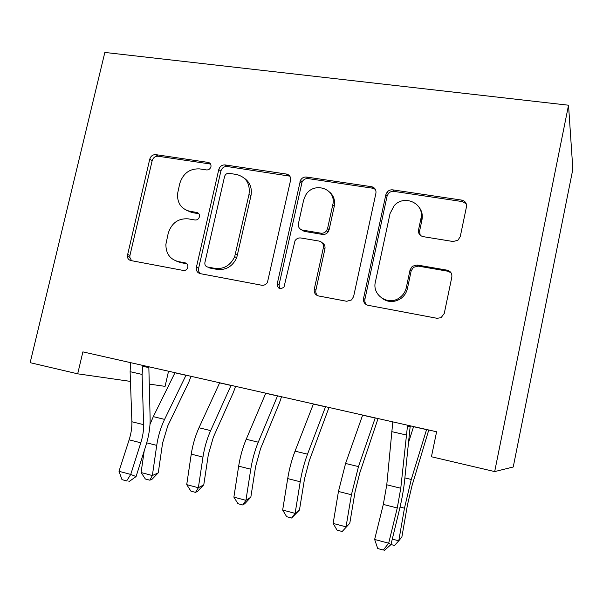 <?xml version="1.0" encoding="UTF-8"?>
<svg xmlns="http://www.w3.org/2000/svg" width="603" height="603" viewBox="0 0 603 603"><rect width="100%" height="100%" fill="white"/><g stroke="black" fill="none" stroke-linecap="round" stroke-linejoin="round"><path stroke-width="0.9" d="M210.937 166.714L210.96 166.601C211.208 164.34 210.311 162.953 208.269 162.433L155.815 154.639C152.808 154.519 150.788 156.026 149.748 159.162L127.256 256.283C127.61 258.619 128.846 260.051 130.972 260.579L183.41 270.468C185.603 270.641 187.066 269.594 187.812 267.317L187.85 267.144C188.076 264.868 187.179 263.436 185.166 262.848L178.269 261.566C169.971 259.298 165.848 253.546 165.893 244.305L168.214 233.293C171.569 223.042 178.209 218.226 188.128 218.829L195.025 219.997C197.211 220.133 198.681 219.07 199.42 216.809L199.45 216.673C199.691 214.404 198.794 212.995 196.766 212.437L189.87 211.284C181.36 209.083 177.244 203.286 177.516 193.887L179.762 183.516C183.101 173.332 189.726 168.456 199.646 168.893L206.543 169.933C208.736 170.031 210.198 168.953 210.937 166.714M210.598 164.054L158.197 156.237C155.205 156.117 153.192 157.617 152.16 160.737L129.939 255.401L129.811 257.338L131.537 260.684M453.049 241.509L457.888 240.296L460.27 236.58L466.458 206.859C466.835 203.249 465.245 200.995 461.694 200.106L392.772 189.862C390.571 189.613 388.709 190.337 387.179 192.033L385.845 194.724L363.549 298.402C363.134 301.982 364.619 304.281 368.003 305.291L437.017 318.301L441.079 317.675L444.26 313.462L451.82 277.124C452.205 273.468 450.622 271.139 447.064 270.159L417.163 265.011L412.324 266.255L410.07 269.85L406.316 287.586C405.359 291.799 403.113 295.176 399.585 297.724C388.483 306.211 371.87 295.259 375.375 282.008L390.051 213.56L394.053 205.849C403.972 193.902 424.844 203.437 420.962 218.407L418.535 229.879C418.135 233.467 419.68 235.72 423.155 236.647L453.049 241.509M494.679 471.584L568.531 105.216L572.85 169.172L513.236 466.993L494.679 471.584L431.431 456.757L436.602 431.771L82.882 351.881L77.689 373.822L130.459 381.398M77.689 373.822L30.15 362.674L104.839 52.438L568.531 105.216M290.556 180.372C290.978 176.973 289.613 174.87 286.463 174.056L225.1 164.936C221.942 164.8 219.839 166.345 218.783 169.556L196.412 267.212C195.952 270.589 197.226 272.729 200.234 273.641L261.619 285.219C264.024 285.543 265.953 284.639 267.415 282.513L290.556 180.372M306.528 177.041L371.508 186.696C374.847 187.548 376.317 189.726 375.918 193.224L353.614 296.548L351.594 299.932L346.725 301.274L318.535 295.96C315.263 294.98 313.846 292.726 314.269 289.206L323.374 247.675C323.788 244.185 322.371 241.984 319.123 241.072L300.859 237.974C298.432 237.695 296.48 238.607 295.01 240.725L284.005 287.058C280.033 289.817 277.757 288.814 277.192 284.051L300.452 180.305C301.869 177.908 303.897 176.815 306.528 177.041L308.171 178.594L372.805 188.234L371.508 186.696M422.092 213.869L421.09 218.58M330.881 193.729L330.964 193.344M168.546 371.229L165.071 386.365L149.22 384.088M374.478 188.166L374.357 188.709M186.063 210.1L192.101 212.595L189.87 211.284M198.847 213.726L192.101 212.595M176.114 260.993L180.576 262.606L178.269 261.566M186.907 263.782L180.576 262.606M289.809 176.144L227.15 166.518C224.007 166.383 221.912 167.913 220.864 171.109L198.636 268.229C198.214 270.468 198.786 272.277 200.369 273.672M228.982 173.332C226.811 173.227 225.341 174.275 224.572 176.475L204.907 262.516C204.59 264.875 205.487 266.375 207.605 267.016L215.03 268.395C223.939 269.322 230.489 265.403 234.688 256.652L248.994 194.43C250.366 183.666 246.175 177.011 236.414 174.455L228.982 173.332M208.254 267.325L207.605 267.016M244.358 178.239C250.094 182.407 252.288 188.279 250.938 195.869L236.715 257.737C232.547 266.443 226.027 270.332 217.17 269.413L209.776 268.034M375.383 189.357L372.805 188.234M322.145 242.745C324.444 244.064 325.371 246.099 324.942 248.843L315.897 290.133C315.49 292.417 316.115 294.287 317.781 295.756M308.171 178.594C305.548 178.375 303.535 179.453 302.126 181.842L279.008 284.993L280.086 288.701M332.75 204.877C337.077 188.438 312.919 180.681 305.322 195.817L303.595 200.302L298.432 223.615C298.003 227.06 299.397 229.223 302.6 230.112L320.856 233.165C323.14 233.444 325.04 232.637 326.54 230.745L327.595 228.424L332.75 204.877L334.258 206.286C335.306 200.528 333.776 195.802 329.66 192.101M301.281 229.705L304.274 231.371L302.6 230.112L302.676 230.828M334.258 206.286L329.132 229.705L328.092 232.012C326.592 233.889 324.708 234.695 322.432 234.416L304.274 231.371M419.047 207.236C421.904 210.892 422.876 215.067 421.987 219.778L419.575 231.19L420.208 235.23M382.023 298.297C388.03 302.502 394.272 302.616 400.746 298.628C404.251 296.096 406.482 292.734 407.432 288.551L406.316 287.586M451.074 272.827L447.946 271.237L418.218 266.111L413.402 267.348L411.163 270.92L407.432 288.551M466.292 203.882L462.478 201.606L393.947 191.385C391.762 191.143 389.907 191.86 388.385 193.54L387.058 196.216L364.905 299.292C364.514 301.523 365.124 303.392 366.745 304.892M191.03 376.302L188.852 382.038L167.755 425.891L162.591 443.032L158.265 472.835L152.227 479.084L149.853 480.192L145.361 478.993L141.094 472.556L144.192 450.938M141.094 472.556L152.363 475.541L156.72 445.376C158.129 436.082 160.752 427.414 164.589 419.387L186.041 375.179M150.004 424.346L153.305 416.635L175.006 372.684M149.853 480.192L152.363 475.541L158.265 472.835M190.503 211.653L190.02 212.09M143.604 424.655C143.733 430.376 142.798 436.429 140.808 442.798L130.738 474.433L136.074 476.574L145.971 445.315C148.903 435.886 150.29 426.924 150.124 418.429L148.851 367.521L142.805 366.428L142.104 374.433L143.604 424.655L131.891 421.761C132.049 427.467 131.13 433.489 129.125 439.836L119.002 471.305L130.738 474.433L126.675 480.915L121.994 479.649L126.675 480.915M149.197 366.858L148.851 367.521M130.632 362.667L130.112 371.682L131.891 421.761M142.805 366.428L143.356 365.539M128.846 481.737L136.074 476.574M119.002 471.305L121.994 479.649M235.554 386.365L233.467 392.214L213.394 437.1L208.344 454.572L203.784 484.82L197.731 491.196L195.545 492.38L190.91 491.144L186.719 484.646L191.257 454.134C192.711 444.728 195.289 435.939 198.99 427.761L219.665 382.777M186.719 484.646L198.364 487.729L202.962 457.097C204.432 447.66 206.995 438.826 210.651 430.602L231.055 385.347M195.545 492.38L198.364 487.729L203.784 484.82M281.518 396.744L279.513 402.721L260.549 448.685L255.627 466.496L250.825 497.211L244.758 503.716L242.775 504.982L237.981 503.709L233.881 497.136L238.66 466.149C240.19 456.599 242.708 447.637 246.212 439.263L265.78 393.186M233.881 497.136L245.926 500.324L250.765 469.224C252.31 459.629 254.813 450.622 258.265 442.195L277.546 395.847M242.775 504.982L245.926 500.324L250.825 497.211M372.224 186.855L372.028 187.314M328.997 407.462L309.309 460.654L304.523 478.827L299.465 510.017L291.626 518.022L286.666 516.696L282.664 510.055L287.699 478.586C289.297 468.885 291.746 459.742 295.048 451.15L313.417 403.95M282.664 510.055L295.116 513.357L300.226 481.767C301.839 472.021 304.274 462.833 307.515 454.187L325.575 406.693M291.626 518.022L295.116 513.357L299.465 510.017M378.051 418.542L359.75 473.046L355.107 491.588L349.785 523.276L342.172 531.507L337.039 530.135L333.142 523.434L338.456 491.46L345.579 463.458L362.659 415.068M333.142 523.434L346.039 526.849L351.421 494.746L358.491 466.601L375.232 417.909M342.172 531.507L349.785 523.276M449.883 271.93L449.906 271.478M428.771 429.999L411.97 485.867L407.485 504.794L401.877 536.994L398.771 540.816L404.455 508.193L411.269 479.453L426.6 429.509M392.297 539.097L398.771 540.816L394.513 545.474L390.978 544.532M408.472 442.76L413.59 426.57M447.599 270.272L447.509 270.702M448.866 270.77L448.722 271.425M400.769 488.249L397.264 507.975L388.686 543.205L390.963 544.592L399.397 509.829C401.922 499.359 403.656 489.628 404.598 480.636L410.153 426.607L407.44 426.298L400.769 488.249L386.779 484.789L383.312 504.425L374.644 539.459L388.686 543.205L383.32 550.042L377.719 548.534L383.32 550.042M410.598 425.899L410.153 426.607M392.802 421.874L386.779 484.789M407.44 426.298L408.073 425.326M384.269 550.562L390.963 544.592M374.644 539.459L377.719 548.534M210.402 164.016L208.269 162.433M186.591 263.496L185.166 262.848M198.779 213.635L196.766 212.437M129.939 255.401L127.384 254.338M152.16 160.737L149.748 159.162M158.197 156.237L155.815 154.639M198.636 268.229L196.412 267.212L198.636 268.229M220.864 171.109L218.783 169.556M227.15 166.518L225.1 164.936M288.211 175.616L286.463 174.056M217.17 269.413L215.03 268.395M237.597 254.873L235.569 253.773M250.938 195.869L248.994 194.43M315.897 290.133L314.269 289.206M324.942 248.843L323.374 247.675M279.008 284.993L277.192 284.051M301.598 183.304L299.917 181.782M322.432 234.416L320.856 233.165M329.132 229.705L327.595 228.424M419.575 231.19L418.535 229.879M421.987 219.778L420.962 218.407M411.163 270.92L410.07 269.85M418.218 266.111L417.163 265.011M447.946 271.237L447.064 270.159M364.905 299.292L363.549 298.402M387.058 196.216L385.845 194.724M393.947 191.385L392.772 189.862M462.478 201.606L461.694 200.106M146.717 442.836L156.72 445.376M153.305 416.635L164.589 419.387M174.96 372.79L185.988 375.285M140.808 442.798L129.125 439.836M142.104 374.433L130.112 371.682M191.257 454.134L202.962 457.097M198.99 427.761L210.651 430.602M219.62 382.882L231.009 385.453M238.66 466.149L250.765 469.224M246.212 439.263L258.265 442.195M265.735 393.299L277.501 395.952M287.699 478.586L300.226 481.767M295.048 451.15L307.515 454.187M313.379 404.063L325.537 406.806M338.456 491.46L351.421 494.746M345.579 463.458L358.491 466.601M362.622 415.188L375.194 418.022M400.053 507.078L404.455 508.193M404.877 477.9L411.269 479.453M413.552 426.69L426.562 429.63M397.264 507.975L383.312 504.425M406.143 434.944L391.746 431.642M129.811 257.338L127.256 256.283M236.715 257.737L234.688 256.652M328.092 232.012L326.54 230.745M302.126 181.842L300.452 180.305M400.746 298.628L399.585 297.724M413.402 267.348L412.324 266.255M388.385 193.54L387.179 192.033"/></g></svg>
